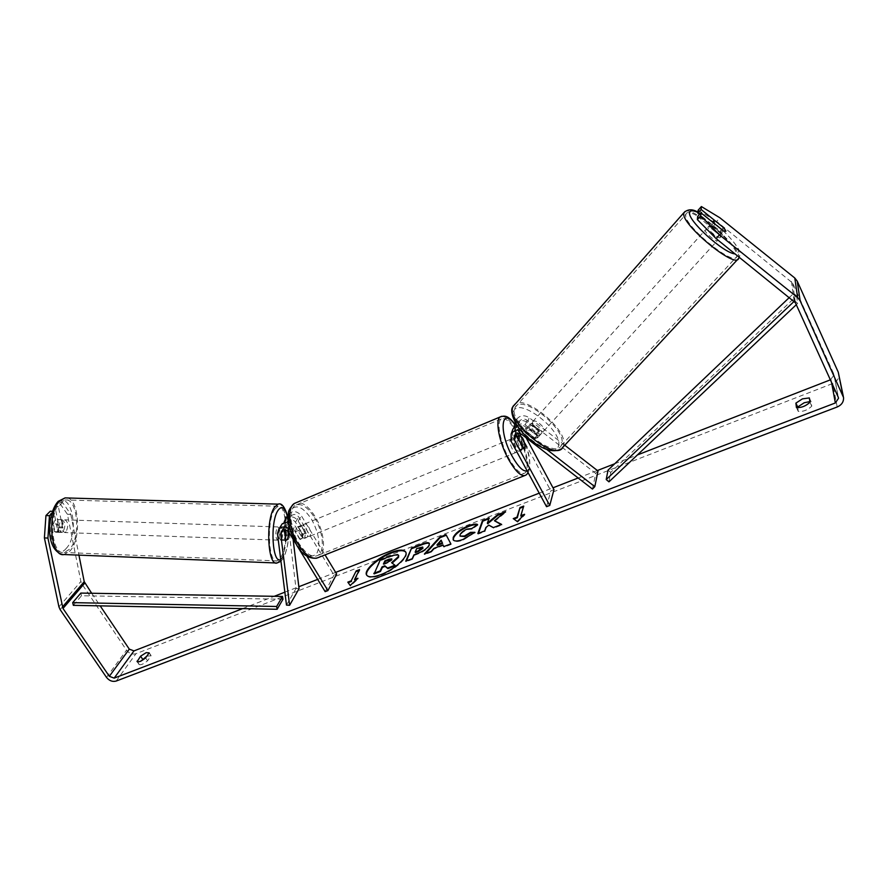 <?xml version="1.0" encoding="UTF-8"?>
<svg xmlns="http://www.w3.org/2000/svg" width="888" height="888" viewBox="0 0 888 888"><rect width="100%" height="100%" fill="white"/><g stroke="black" fill="none" stroke-linecap="round" stroke-linejoin="round"><path stroke-width="0.67" stroke-dasharray="4.44 3.33" d="M519.513 433.499L517.782 430.291L517.782 426.129C519.78 423.554 522.299 423.176 525.341 424.986L536.219 433.411L537.728 437.495L534.709 438.095L523.742 429.603C520.679 427.783 518.137 428.171 516.128 430.747L515.817 434.21M536.219 433.411L538.45 430.935L539.971 435.02L536.963 435.608L525.974 427.117C523.232 425.141 520.29 424.642 517.138 425.618M515.573 423.121C519.191 419.913 523.187 419.713 527.561 422.499L538.45 430.935M547.008 449.672L524.275 432.09L520.701 430.358M564.757 445.232L529.204 417.682C524.053 414.618 519.769 415.251 516.372 419.591L516.35 426.74L550.838 490.842L553.979 489.632M515.961 434.121L513.675 427.983M592.474 489.066L595.748 473.404L527.006 420.157C523.987 418.359 521.489 418.736 519.502 421.289L519.502 425.441L526.129 437.773M546.542 506.693L550.838 490.842M512.099 431.357L512.942 436.263L520.113 449.55L521.855 450.116L521.722 444.81L517.26 436.53M595.748 473.404L598.024 471.017M523.31 448.251L520.113 449.55M524.686 443.6L521.722 444.81M534.709 438.095L536.963 435.608M720.335 237.207L720.29 237.396C719.702 239.893 707.359 229.759 707.958 227.261L708.002 227.095C708.613 224.62 720.834 234.632 720.335 237.207M724.175 228.149L720.323 232.379L711.51 225.308L715.34 221.057M725.762 231.446L723.431 230.88M715.084 224.176L711.233 228.449L720.113 235.575L723.986 231.324M541.747 433.089L541.625 433.355C540.026 436.763 528.815 427.716 530.414 424.298L530.524 424.064C532.123 420.668 543.256 429.603 541.747 433.089M526.418 428.738L528.771 427.905L531.435 424.952C534.521 425.863 537.207 427.949 539.493 431.202L536.829 434.132L537.606 437.762L535.397 438.361L538.084 435.42C534.965 434.521 532.256 432.423 529.958 429.137L527.294 432.09L526.418 428.738M536.829 434.132L528.771 427.905M527.294 432.09L535.397 438.361M720.113 235.575L711.233 228.449M711.51 225.308L720.323 232.379M531.435 424.952L539.493 431.202M538.084 435.42L529.958 429.137M532.634 421.833L532.745 421.589C534.343 418.204 545.487 427.161 543.989 430.625L543.867 430.891C542.279 434.299 531.057 425.241 532.634 421.833M705.227 230.292L705.272 230.125C705.905 227.639 718.103 237.629 717.593 240.215L717.548 240.415C716.938 242.924 704.617 232.8 705.227 230.292M685.825 214.73L685.969 214.186C688.688 204.062 738.328 244.555 736.896 255.689L736.696 256.699C734.254 267.199 682.606 224.609 685.825 214.73M561.716 444.355L561.127 445.709C554.578 459.84 507.714 421.733 514.829 408.025L515.184 407.281C521.811 393.362 567.299 429.67 561.716 444.355M366.822 575.346L366.966 575.624C368.809 578.088 373.526 577.944 381.096 575.202C394.783 570.229 409.29 556.82 405.949 552.447L405.772 552.181M242.624 608.613L274.214 596.314M284.859 592.174L298.834 586.735M317.671 579.398L335.653 572.394M539.216 493.162L553.002 487.801M578.166 477.999L597.391 470.518M614.696 463.78L637.418 454.945M830.369 379.842L834.065 375.025L833.754 373.937L792.651 283.028L716.66 221.401L719.902 217.793M809.345 397.924L811.144 401.831L809.856 401.598M146.842 656.121L151.082 655.799L147.552 660.816C143.567 664.024 140.748 665.256 139.094 664.524L141.292 660.861M149.129 652.88L151.082 655.799M67.388 514.241L70.807 514.385L62.582 502.508L59.119 502.375L67.388 514.241L80.886 581.485L82.051 584.204L126.529 650.205C129.182 653.524 132.301 654.711 135.897 653.746L832.8 383.472C837.095 381.518 839.116 378.443 838.86 374.259M797.801 407.725L798.234 411.388C803.018 411.877 807.525 410.145 811.765 406.193L811.144 401.831M91.697 593.273L100.166 605.849M723.942 227.961L725.507 230.048M697.624 216.517L720.057 234.521L722.543 234.965L720.135 231.058L699.444 214.452M698.146 210.212L716.66 221.401M51.682 513.464L53.768 511.377L57.953 531.79L59.363 532.389L60.706 531.657L62.526 527.039L58.397 506.726L62.582 502.508M70.807 514.385L78.932 555.122M58.397 506.726L54.912 506.582L59.063 526.884L57.243 531.49L55.9 532.234L54.479 531.635L50.261 511.233M57.953 531.79L54.479 531.635M54.912 506.582L59.119 502.375M53.768 511.377L52.37 511.322M62.526 527.039L59.063 526.884M137.485 661.86L138.994 664.102M145.599 657.886L147.552 660.816M720.135 231.058L723.354 227.495M720.057 234.521L723.376 230.847M796.414 407.47L798.234 411.388M809.956 402.264L811.765 406.193M392.141 563.114L395.282 565.778M374.126 573.892L380.464 560.65L391.131 556.521L397.88 555.067L398.701 555.588M523.421 515.406L524.875 514.84L517.637 522.133L517.316 521.556M517.637 522.133L513.253 518.603M521.101 516.294L523.72 506.082M524.031 506.66L523.476 506.882M524.875 514.84L524.564 514.263M359.107 570.44L359.518 569.619M354.856 580.097L359.84 570.152M348.196 582.661L350.516 586.025L358.219 578.81L357.897 578.266M358.219 578.81L356.687 579.398M443.323 545.465L434.121 549.006L433.799 548.44M434.121 549.006L431.479 552.003L431.157 551.437M431.479 552.003L424.708 554.589L424.386 554.034M424.708 554.589L425.663 553.546M446.298 535.264L446.009 534.698M446.32 535.253L450.871 543.878M451.193 544.444L444.111 547.152L443.789 546.597M444.111 547.152L443.834 546.575M441.447 540.692L437.296 545.41M429.404 543.656L429.481 545.632C427.705 548.906 423.687 551.77 417.416 554.223L414.219 555.455L413.897 554.9M414.219 555.455L412.565 559.251L412.243 558.696M412.565 559.251L406.094 561.727L405.761 561.172M406.094 561.727L406.449 560.916M423.01 547.596L416.971 549.139L415.473 552.591M416.971 549.139L416.65 548.584M494.76 521.289L505.871 512.21L505.55 511.643M478.454 533.3L478.166 534.099L484.97 531.49L486.158 528.105L489.155 525.674L493.684 528.16L501.942 524.986L501.62 524.408M501.942 524.986L501.165 524.586M493.684 528.16L493.362 527.583M489.155 525.674L488.833 525.108M486.158 528.105L485.836 527.528M484.97 531.49L484.648 530.924M478.166 534.099L477.844 533.533M487.679 523.742L489.177 517.981M489.499 518.548L488.9 518.781M505.871 512.21L503.94 512.964M474.225 532.911L463.336 540.015C457.964 541.958 454.678 542.069 453.479 540.37L453.346 540.071M477.134 524.852L477.888 525.119L477.566 524.553M477.888 525.119L472.094 529.137L471.783 528.571M472.094 529.137L467.41 529.648C463.769 531.224 461.438 533.1 460.406 535.275L460.35 536.663M475.202 532.911L474.88 532.334M384.127 563.714L383.738 564.524L387.901 562.925L392.019 560.051L391.808 559.218M287.346 539.693L286.436 540.481L282.04 540.093C280.952 538.561 280.597 535.764 280.997 531.723L284.493 531.845M284.06 522.366L285.492 534.731L284.204 539.549L283.283 540.337L282.329 539.738L280.908 528.404L281.374 525.152M285.481 539.882L282.329 539.738M286.491 605.105L296.015 588.5L287.435 518.27L287.901 515.062M288.434 521.7L295.094 526.029L302.408 538.05L304.673 538.317L305.45 533.033L298.19 521.078C295.604 517.493 292.296 516.139 288.245 517.038M288.467 514.074L288.822 513.63C293.195 510.345 297.402 511.1 301.432 515.895L325.041 554.878M289.81 529.126L306.837 556.088M293.084 539.194L290.565 518.403L291.364 515.706C293.917 513.775 296.37 514.208 298.734 517.016L333.966 575.102L336.663 574.059M284.249 529.914L284.882 525.818C287.468 523.876 289.954 524.32 292.352 527.15L299.678 539.16L301.942 539.427L302.73 534.143L295.471 522.2C293.295 519.536 290.92 518.992 288.334 520.59M287.557 521.622L288.223 531.524M295.726 543.5L297.036 545.654M325.152 591.641L333.966 575.102M299.067 588.666L296.015 588.5M299.678 539.16L302.408 538.05M302.73 534.143L305.45 533.033M288.311 534.854L285.492 534.731M515.406 447.574C513.153 442.912 512.531 439.749 513.53 438.073C514.507 437.595 515.817 438.794 517.46 441.669C519.691 446.309 520.312 449.472 519.314 451.16C518.337 451.637 517.038 450.438 515.406 447.574M520.557 435.919L516.738 437.484L519.358 440.892L521.356 446.042L525.163 444.488M523.787 448.64L519.946 450.194L517.316 446.786L515.295 441.591L518.925 440.104M302.231 534.509C300.033 530.247 299.744 527.183 301.387 525.33C302.786 524.686 304.34 525.663 306.027 528.26C308.225 532.523 308.502 535.575 306.86 537.429C305.472 538.072 303.929 537.096 302.231 534.509M298.202 527.328L301.476 525.985L304.395 528.937L306.182 533.744L302.919 535.064L301.942 539.427L300.244 539.471L295.504 531.69L296.47 527.35L298.202 527.328L302.919 535.064M295.504 531.69L298.79 530.336L300.577 535.187L303.53 538.139L300.244 539.471M303.53 538.139L298.79 530.336M301.476 525.985L306.182 533.744M516.738 437.484L521.356 446.042M519.946 450.194L515.295 441.591M512.21 448.873C509.967 444.222 509.357 441.059 510.356 439.371C511.344 438.894 512.665 440.093 514.296 442.968C516.527 447.596 517.149 450.76 516.139 452.447C515.162 452.924 513.852 451.737 512.21 448.873M304.984 533.388C302.775 529.115 302.497 526.051 304.118 524.209C305.516 523.565 307.07 524.542 308.758 527.15C310.955 531.413 311.233 534.465 309.601 536.319C308.214 536.963 306.671 535.986 304.984 533.388M314.541 517.593C323.165 531.424 325.097 551.448 317.926 555.411C312.265 558.03 305.938 554.023 298.923 543.401C290.087 529.415 288.289 509.246 295.271 505.383C301.143 502.708 307.559 506.771 314.541 517.593M517.471 433.943C525.863 449.15 529.958 469.841 524.997 473.004C521.023 474.991 515.639 470.107 508.868 458.341C500.266 442.912 496.27 422.044 501.132 419.014C505.283 417.038 510.733 422.022 517.471 433.943M63.104 531.701L61.838 532.445C58.508 530.147 58.175 526.151 60.817 520.435L62.06 519.724C65.379 522 65.734 525.996 63.104 531.701M53.358 523.931L54.967 520.246L57.232 519.802L58.874 527.816L57.276 531.501L56 532.234L55.012 531.979L53.358 523.931L57.454 524.064C56.91 527.949 57.465 530.636 59.108 532.134L55.012 531.979M58.874 527.816L62.948 527.96C63.481 524.131 62.937 521.456 61.316 519.935L57.232 519.802M281.663 539.493L280.797 540.281C278.566 537.928 278.366 533.777 280.197 527.805L281.041 527.039C283.272 529.37 283.472 533.522 281.663 539.493M285.159 529.97L285.914 527.994L287.412 527.505L283.616 527.372C284.693 528.937 285.037 531.712 284.648 535.708L288.434 535.841M287.867 531.202L287.412 527.505M59.108 532.134L57.454 524.064M61.316 519.935L62.948 527.96M283.616 527.372L284.648 535.708M282.04 540.093L280.997 531.723M278.499 539.382L277.633 540.159C275.38 537.817 275.18 533.666 277.023 527.694L277.877 526.939C280.12 529.259 280.331 533.411 278.499 539.382M66.023 531.812L64.757 532.545C61.45 530.247 61.117 526.251 63.747 520.534L64.99 519.824C68.287 522.1 68.642 526.096 66.023 531.812M60.14 502.719L65.09 499.933C77.722 497.413 81.208 537.418 69.564 549.261L64.136 552.491C51.526 555.333 48.063 513.786 60.14 502.719M274.692 509.213L278.099 506.26C286.757 503.518 288.833 544.999 280.786 557.464L277.056 560.894C268.398 564.035 266.345 520.856 274.692 509.213M73.36 605.339L81.496 595.748L282.983 599.234M81.496 595.748L80.841 593.084M608.957 481.851L610.711 472.427L796.591 295.893L793.694 293.34L789.432 297.402M796.591 295.893L797.679 303.396L796.281 304.717M608.014 470.152L610.711 472.427M797.679 303.396L794.727 300.81L794.249 301.265M794.727 300.81L793.694 293.34M524.275 432.09L525.974 427.117M527.561 422.499L529.204 417.682M514.607 431.612L516.35 426.74M517.782 430.291L519.502 425.441M525.341 424.986L527.006 420.157M511.133 441.292L512.942 436.263M522.022 434.598L523.742 429.603M738.65 258.375L738.872 257.276C740.315 246.276 692.696 205.861 684.97 211.499M697.957 212.454C712.587 218.581 739.493 244.555 738.561 251.815L735.209 253.913M513.375 405.827C520.523 390.842 569.474 429.903 563.525 445.765L561.349 448.862M558.441 446.009C563.969 431.435 518.437 396.081 513.641 411.311C506.593 425.419 555.022 462.826 558.441 446.009M831.568 382.495L831.035 379.587M116.162 681.063L135.897 653.746M837.184 406.993L832.8 383.472M794.15 301.176L791.441 281.485M795.404 302.786L792.651 283.028M838.205 397.125L833.754 373.937M58.93 606.848L80.886 581.485M60.151 609.634L82.051 584.204M106.493 677.378L126.529 650.205M429.481 545.632L429.159 545.077M417.416 554.223L417.094 553.668M429.492 545.587L429.17 545.032M419.98 547.974L419.658 547.419M463.336 540.015L463.014 539.438M467.41 529.648L467.099 529.093M460.406 535.275L460.084 534.709M460.384 535.309L460.073 534.754M387.901 562.925L387.579 562.37M284.105 523.454L287.435 518.27M277.478 533.744L280.908 528.404M298.19 521.078L301.432 515.895M287.246 523.587L290.565 518.403M295.471 522.2L298.734 517.016M288.989 532.5L292.352 527.15M291.741 531.368L295.094 526.029M283.072 530.114L284.082 528.538M316.683 558.208L318.759 557.375C326.495 553.102 324.409 531.524 315.129 516.627C308.769 506.56 302.564 501.875 296.503 502.564M296.492 543.944C288.933 529.859 287.101 518.459 290.998 509.734C296.514 503.973 303.352 507.148 311.522 519.247C318.77 532.7 320.646 543.878 317.138 552.78C311.932 559.151 305.05 556.21 296.492 543.944M501.676 416.294C506.227 416.339 511.599 421.922 517.793 433.033C526.828 449.406 531.246 471.695 525.896 475.124L524.375 475.724M527.15 470.873C532.6 468.975 528.793 448.34 520.412 433.166L514.674 424.264M62.449 554.478L64.058 554.534L69.919 551.037C82.451 538.239 78.688 495.193 65.079 497.902M66.456 548.151C52.869 565.168 42.824 517.571 57.398 503.663C71.207 488.4 80.164 534.11 66.456 548.151M278.111 504.151C287.435 501.209 289.666 545.843 281.019 559.307L276.978 563.014M280.752 559.684L283.794 556.554C286.458 551.592 288.067 544.366 288.633 534.865L288.234 521.667M287.534 517.304L287.257 516.05M516.372 419.591L515.273 422.599M517.782 426.129L519.502 421.289M514.352 435.742L516.128 430.747M519.314 451.16L521.855 450.116M537.617 437.751L539.86 435.275M697.979 212.21C715.595 219.891 743.755 249.706 739.859 255.356L739.338 257.22M708.002 227.095L712.498 222.1M720.29 237.396L722.543 234.965M526.529 428.493L530.524 424.064M537.606 437.762L541.625 433.355M532.745 421.589L705.272 230.125M543.867 430.891L717.548 240.415M561.127 445.709L736.696 256.699M515.184 407.281L685.969 214.186M149.029 652.491L150.982 655.4M834.065 375.025L838.427 397.746M59.363 532.389L55.9 532.234M843.334 396.503L843.533 397.48M139.094 664.524L137.129 661.604M429.293 543.356L429.614 543.911M453.158 539.804L453.479 540.37M286.436 540.481L283.283 540.337M288.445 514.208L288.822 513.63M288.045 520.879L291.364 515.706M284.882 525.818L281.474 531.146M304.673 538.317L306.86 537.429M514.785 423.953L520.412 432.789C529.204 449.761 531.812 463.136 528.26 472.916M513.53 438.073L517.049 436.619M301.387 525.33L296.47 527.35M510.356 439.371L304.118 524.209M516.139 452.447L309.601 536.319M524.997 473.004L317.926 555.411M501.132 419.014L295.271 505.383M280.952 561.26L283.316 558.341C288.877 546.275 290.243 532.079 287.446 515.762M61.838 532.445L56 532.234M62.06 519.724L56.222 519.536M280.797 540.281L286.169 540.47M286.746 527.239L281.041 527.039M277.633 540.159L64.757 532.545M277.877 526.939L64.99 519.824M278.099 506.26L65.09 499.933M277.056 560.894L64.136 552.491"/><path stroke-width="1.33" d="M520.701 430.358C516.494 429.559 513.308 430.769 511.144 433.999L511.133 441.292L546.542 506.693L549.75 505.461L514.363 439.96L514.352 435.742C516.372 433.144 518.936 432.767 522.022 434.598L592.474 489.066L594.805 486.635L547.008 449.672M594.805 486.635L598.024 471.017L564.757 445.232M513.675 427.983L515.573 423.121M526.129 437.773L553.979 489.632L549.75 505.461M515.817 434.21L523.31 448.251L525.052 448.829L524.897 443.512L519.513 433.499M517.26 436.53L515.961 434.121M517.138 425.618L512.942 429.015L512.099 431.357M723.431 230.88L715.084 224.176L713.441 221.179L715.34 221.057L724.175 228.149L725.762 231.446M405.772 552.181C403.64 549.95 398.901 550.205 391.541 552.947C378.399 557.819 364.18 570.596 366.822 575.346M391.231 552.403C377.789 557.387 363.359 570.562 366.644 575.08C368.487 577.533 373.193 577.4 380.774 574.658C394.461 569.663 408.957 556.265 405.638 551.903C403.707 549.394 398.901 549.561 391.231 552.403M100.166 605.849L129.293 649.128L133.977 650.904L242.624 608.613M274.214 596.314L284.859 592.174M298.834 586.735L317.671 579.398M335.653 572.394L539.216 493.162M553.002 487.801L578.166 477.999M597.391 470.518L614.696 463.78M637.418 454.945L830.369 379.842M47.919 538.084L44.4 537.917L45.943 515.551L49.462 515.695L47.919 538.084L62.981 608.458L109.324 676.301L114.163 678.132L835.353 402.963L838.527 398.246L838.205 397.125L795.404 302.786L716.083 238.572L697.358 219.602L697.624 216.517L700.91 212.798L700.676 215.862L719.458 234.843L716.083 238.572M494.438 520.712L505.55 511.643L497.535 514.751L487.357 523.176L489.177 517.981L482.495 520.579L477.844 533.533L484.648 530.924L485.836 527.528L488.833 525.108L493.362 527.583L501.62 524.408L494.438 520.712L501.165 524.586M443.001 544.91L433.799 548.44L431.157 551.437L424.386 554.034L439.782 537.118L446.009 534.698L450.871 543.878L443.789 546.597L443.001 544.91L443.834 546.575M145.599 657.886C141.603 661.094 138.772 662.337 137.129 661.604L140.604 656.177L146.209 652.636L149.129 652.88L145.599 657.886M809.956 402.264L809.345 397.924L802.397 398.879L795.903 403.119L796.414 407.47C801.187 407.947 805.705 406.204 809.956 402.264M524.564 514.263L517.316 521.556L513.253 518.603L517.005 517.16L520.002 507.525L523.72 506.082L520.779 515.717L524.564 514.263M351.171 580.852L347.819 582.14L350.194 585.481L357.897 578.266L354.523 579.553L359.518 569.619L356.199 570.906L351.171 580.852L356.199 570.906M429.17 545.032L429.159 545.077C427.383 548.351 423.365 551.215 417.094 553.668L413.897 554.9L412.243 558.696L405.761 561.172L411.599 548.04L421.456 544.222C425.907 542.524 428.527 542.235 429.293 543.356L429.17 545.032M474.88 532.334L463.014 539.438C457.642 541.391 454.356 541.502 453.158 539.804L453.235 537.384C455.444 533.033 460.495 529.181 468.387 525.829C473.093 524.087 476.157 523.665 477.566 524.553L471.783 528.571L467.099 529.093C463.458 530.669 461.116 532.545 460.084 534.709L460.028 536.097L464.48 536.03L470.529 532.345L474.88 532.334M809.856 401.598L804.195 402.764L797.713 407.004L797.801 407.725M44.4 537.917L58.93 606.848L60.151 609.634L106.493 677.378C109.257 680.785 112.476 682.017 116.162 681.063L837.184 406.993C841.68 404.995 843.8 401.82 843.533 397.48L800.155 300.799L797.635 297.58L719.458 234.843M141.292 660.861L146.842 656.121M78.932 555.122L84.227 581.673L91.697 593.273M843.334 396.503L838.261 372.172L797.202 281.096L794.782 278L719.902 217.793L701.387 206.549L698.146 210.212L697.89 213.209L701.154 209.513L701.387 206.549M725.507 230.048L725.851 231.302L723.376 230.847L700.91 212.798M701.154 209.513L723.942 227.961M697.358 219.602L700.676 215.862M699.444 214.452L697.89 213.209M49.462 515.695L51.682 513.464M52.37 511.322L50.261 511.233L45.943 515.551M137.03 661.183L137.485 661.86M140.604 656.177L142.546 659.074M795.903 403.119L797.713 407.004M387.889 568.62L387.557 568.065L394.949 565.234L395.282 565.778L387.889 568.62L385.148 566.344L382.384 567.41L380.464 571.461L374.126 573.892L380.153 560.117L390.809 555.988L397.558 554.523L398.701 555.588L398.512 557.331L392.141 563.114M398.379 555.044L398.168 556.82L391.586 562.692L394.949 565.234M380.464 571.461L380.142 570.917L373.804 573.348M382.384 567.41L382.051 566.866L380.142 570.917M385.148 566.344L384.826 565.789L382.051 566.866M387.557 568.065L384.826 565.789M513.886 519.069L517.327 517.737L517.005 517.16M517.327 517.737L520.002 507.525M523.476 506.882L520.312 508.103M523.421 515.406L521.101 516.294L520.779 515.717M356.521 571.439L359.107 570.44M356.687 579.398L354.856 580.097L354.523 579.553M351.493 581.385L348.196 582.661M425.663 553.546L440.104 537.662L439.782 537.118M440.104 537.662L446.298 535.264M436.974 544.844L437.296 545.41L442.568 543.378L441.125 540.137L436.974 544.844L442.246 542.812L441.125 540.137M442.568 543.378L442.246 542.812M406.449 560.916L411.599 548.04M411.921 548.584L421.778 544.766C425.851 543.212 428.393 542.846 429.404 543.656M415.151 552.036L415.473 552.591L418.526 551.415L422.943 548.284L422.699 547.041L416.65 548.584L415.151 552.036L418.204 550.86L422.699 547.041M488.9 518.781L482.806 521.145L482.495 520.579M482.806 521.145L478.454 533.3M503.94 512.964L497.846 515.317L487.679 523.742L487.357 523.176M497.846 515.317L497.535 514.751M453.346 540.071L453.557 537.939C455.766 533.588 460.805 529.736 468.698 526.384C472.771 524.864 475.58 524.353 477.134 524.852M460.028 536.097L464.801 536.596L470.851 532.911L470.529 532.345M470.851 532.911L474.225 532.911M391.697 559.507L391.786 558.863L389.022 559.229L384.915 560.828L383.416 563.98L387.579 562.37L391.697 559.507M391.808 559.218L385.226 561.371L384.915 560.828M385.226 561.371L384.127 563.714M288.223 531.524L288.633 534.865L287.346 539.693L285.769 540.226L284.249 529.914M295.726 543.5L288.989 532.5C286.569 529.648 284.06 529.192 281.474 531.146L280.663 533.877L289.61 605.283L286.491 605.105L277.478 533.744L278.865 529.026C282.04 526.229 285.692 526.262 289.81 529.126M288.245 517.038L285.492 518.792L284.06 522.366M287.901 515.062L288.467 514.074M288.334 520.59L287.557 521.622M325.041 554.878L336.663 574.059L327.905 590.587L325.152 591.641L297.036 545.654M306.837 556.088L327.905 590.587M281.374 525.152L282.306 523.709L288.434 521.7M289.61 605.283L299.067 588.666L293.084 539.194M519.136 440.015L519.258 435.708L520.557 435.919L525.163 444.488L525.052 448.829L523.787 448.64L518.925 440.104M284.493 531.845L285.159 529.97M287.867 531.202L288.434 535.841L287.346 539.693M284.815 531.856L285.847 540.237M282.495 596.447L80.841 593.084L72.694 602.641L73.36 605.339L277.134 609.279L282.983 599.234L282.495 596.447L276.634 606.482L277.134 609.279M72.694 602.641L276.634 606.482M796.281 304.717L608.957 481.851L606.226 479.542L608.014 470.152L789.432 297.402M794.249 301.265L606.226 479.542M514.363 439.96L516.139 434.942M684.97 211.499L683.838 213.142C680.286 223.732 736.03 269.708 738.65 258.375L739.338 257.22M735.209 253.913C723.864 253.513 687.001 219.98 689.643 212.576C690.131 210.278 692.906 210.234 697.957 212.454M738.65 258.375L562.881 447.241C555.833 462.47 505.272 421.334 513.009 406.615L683.993 212.565C687.889 209.024 692.551 208.902 697.979 212.21M114.163 678.132L133.977 650.904M835.353 402.963L831.568 382.495M797.635 297.58L794.782 278M109.324 676.301L129.293 649.128M62.981 608.458L84.815 583.028M62.371 607.059L84.227 581.673M842.912 395.327L838.261 372.172M800.155 300.799L797.202 281.096M422.954 548.251L422.644 547.696M418.526 551.415L418.204 550.86M468.698 526.384L468.387 525.829M464.801 536.596L464.48 536.03M280.663 533.877L283.072 530.114M296.503 502.564L294.35 503.463C286.835 507.625 288.767 529.359 298.29 544.433C305.849 555.877 312.676 560.195 318.759 557.375L524.375 475.724M528.26 472.916L525.896 475.124C521.611 477.256 515.817 471.994 508.524 459.329C499.245 442.69 494.938 420.202 500.166 416.938L501.676 416.294M514.674 424.264C501.054 405.971 498.523 431.923 512.298 456.488C518.348 467.088 523.298 471.883 527.15 470.873M59.762 500.876C46.731 512.776 50.461 557.597 64.058 554.534L276.978 563.014C267.665 566.422 265.445 519.813 274.459 507.303L278.111 504.151L65.079 497.902L59.762 500.876M287.257 516.05C284.848 507.192 281.774 505.305 278.022 510.378C269.83 521.944 272.283 564.502 280.752 559.684M288.234 521.667L287.534 517.304M515.273 422.599L514.618 424.409M512.942 429.015L511.144 433.999M513.375 405.827L512.698 407.026C509.224 411.388 515.229 427.283 527.916 437.806C542.046 449.694 553.191 453.38 561.349 448.862M712.498 222.1L713.475 221.012M285.492 518.792L288.445 514.208M282.306 523.709L278.865 529.026M514.785 423.953C507.825 415.273 504.717 415.473 500.166 416.938L294.35 503.463C289.821 507.869 287.856 511.466 288.445 514.263L288.345 520.723L290.321 530.969L296.37 544.599C301.82 554.29 308.591 558.83 316.683 558.208M517.049 436.619L519.258 435.708M62.449 554.478C44.644 549.406 47.342 513.197 58.153 501.365L65.079 497.902M276.978 563.014L280.952 561.26M287.446 515.762C284.626 506.582 281.518 502.708 278.111 504.151"/></g></svg>
